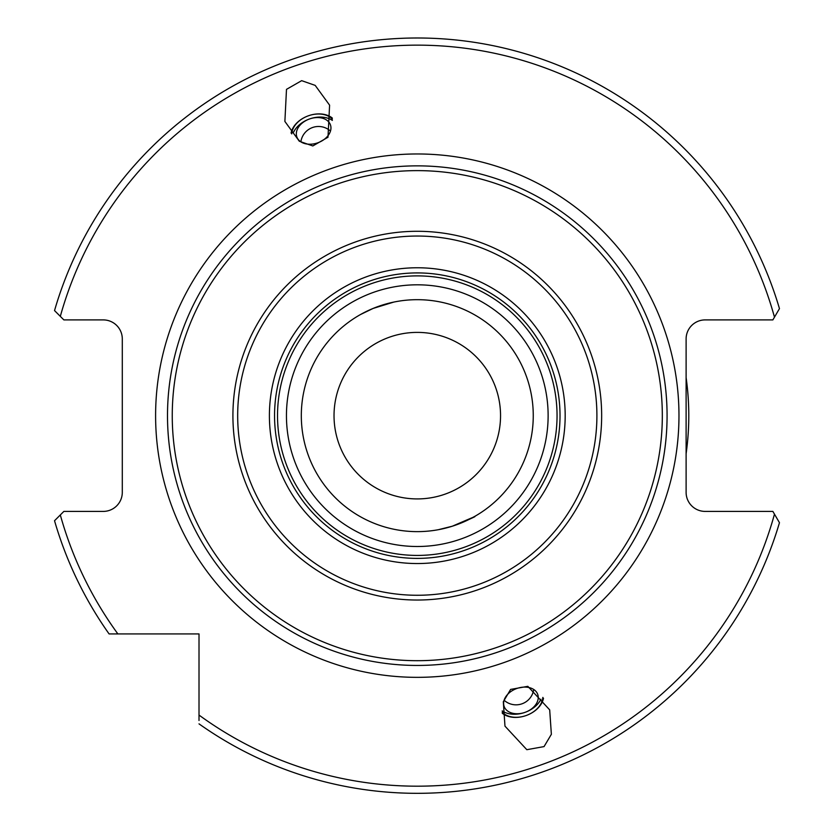 <?xml version="1.0" encoding="UTF-8"?>
<svg xmlns="http://www.w3.org/2000/svg" width="834" height="834" viewBox="0 0 834 834"><rect width="100%" height="100%" fill="white"/><g stroke="black" fill="none" stroke-linecap="round" stroke-linejoin="round"><path stroke-width="1.25" d="M438.34 529.705L452.32 526.212C479.018 514.661 482.083 513.546 461.515 522.866M474.713 516.413L468.312 519.801M510.617 689.416L527.839 686.33L549.689 709.87L551.368 734.295L544.049 746.597L526.827 749.693L504.977 726.143L503.309 701.728L510.617 689.416M393.669 302.117L373.059 308.444L362.206 313.594M360.569 314.491L373.382 308.309M373.893 308.1L377.666 306.662M380.429 305.692L393.095 302.231M312.813 145.95L299.302 141.227L284.884 121.441L286.489 89.363L301.668 80.658L315.179 85.381L329.597 105.167L327.991 137.245L312.813 145.95M417.292 231.289A184.366 184.366 0 0 0 232.915 415.655A184.366 184.366 0 0 0 417.292 600.032A184.366 184.366 0 0 0 601.658 415.655A184.366 184.366 0 0 0 417.292 231.289M417.292 236.043A179.612 179.612 0 0 0 237.68 415.655A179.612 179.612 0 0 0 417.292 595.268A179.612 179.612 0 0 0 596.904 415.655A179.612 179.612 0 0 0 417.292 236.043M417.292 267.766A147.889 147.889 0 0 0 269.403 415.655A147.889 147.889 0 0 0 417.292 563.544A147.889 147.889 0 0 0 565.181 415.655A147.889 147.889 0 0 0 417.292 267.766M417.292 272.916A142.739 142.739 0 0 0 274.553 415.655A142.739 142.739 0 0 0 417.292 558.394A142.739 142.739 0 0 0 560.021 415.655A142.739 142.739 0 0 0 417.292 272.916M417.292 284.811A130.844 130.844 0 0 0 286.448 415.655A130.844 130.844 0 0 0 417.292 546.499A130.844 130.844 0 0 0 548.126 415.655A130.844 130.844 0 0 0 417.292 284.811M417.292 299.677A115.978 115.978 0 0 0 301.314 415.655A115.978 115.978 0 0 0 417.292 531.633A115.978 115.978 0 0 0 533.26 415.655A115.978 115.978 0 0 0 417.292 299.677M334.027 415.655A83.264 83.264 0 0 0 417.292 498.92A83.264 83.264 0 0 0 500.546 415.655A83.264 83.264 0 0 0 417.292 332.391A83.264 83.264 0 0 0 334.027 415.655M417.292 660.695A245.029 245.029 0 0 0 662.321 415.655A245.029 245.029 0 0 0 417.292 170.626A245.029 245.029 0 0 0 172.252 415.655A245.029 245.029 0 0 0 417.292 660.695M417.292 665.449A249.793 249.793 0 0 0 667.075 415.655A249.793 249.793 0 0 0 417.292 165.862A249.793 249.793 0 0 0 167.498 415.655A249.793 249.793 0 0 0 417.292 665.449M686.111 453.686A271.498 271.498 0 0 0 686.111 377.625M199.013 715.072A370.525 370.525 0 0 0 774.473 514.171L779.467 522.699A377.666 377.666 0 0 1 199.013 723.86A377.666 377.666 0 0 0 779.467 522.699L772.868 511.409L705.147 511.409A19.036 19.036 0 0 1 686.111 492.383L686.111 338.938A19.036 19.036 0 0 1 705.147 319.902L772.868 319.902L779.467 308.622A377.666 377.666 0 0 0 54.533 310.582L63.864 319.902L103.26 319.902A19.036 19.036 0 0 1 122.296 338.938L122.296 492.383A19.036 19.036 0 0 1 103.26 511.409L63.864 511.409L54.533 520.729A377.666 377.666 0 0 0 109.087 633.923L199.013 633.923L199.013 720.482M117.875 633.923A370.525 370.525 0 0 1 60.319 514.953L54.533 520.729A377.666 377.666 0 0 0 109.087 633.923M779.467 308.622A377.666 377.666 0 0 0 54.533 310.582L60.319 316.357A370.525 370.525 0 0 1 774.473 317.149M461.379 522.918L457.856 524.305M456.98 524.628L453.248 525.91M452.57 526.129L445.033 528.266M542.84 697.412A22.601 15.982 -20 0 1 541.276 703.093A22.601 15.982 -20 0 1 526.4 715.436A23.79 16.826 -20 0 1 502.266 713.258M543.487 698.256A23.79 16.826 -20 0 1 542.058 702.436A23.79 16.826 -20 0 1 526.4 715.436A22.601 15.982 -20 0 1 502.214 712.194M536.992 702.53A17.837 12.614 -20 0 1 519.801 713.591A17.837 12.614 -20 0 1 504.163 706.523A17.837 12.614 -20 0 1 504.872 698.319A17.837 12.614 -20 0 1 522.063 687.258A17.837 12.614 -20 0 1 537.701 694.315A17.837 12.614 -20 0 1 536.992 702.53M540.912 699.278A23.79 16.826 -20 0 1 502.193 710.902M291.733 133.899A22.601 15.982 160 0 1 293.297 128.227A22.601 15.982 160 0 1 308.173 115.874A23.79 16.826 160 0 1 332.307 118.053M291.087 133.054A23.79 16.826 160 0 1 292.515 128.874A23.79 16.826 160 0 1 308.173 115.874A22.601 15.982 160 0 1 332.359 119.116M297.582 128.79A17.837 12.614 160 0 1 314.772 117.73A17.837 12.614 160 0 1 330.41 124.787A17.837 12.614 160 0 1 329.701 133.002A17.837 12.614 160 0 1 312.51 144.063A17.837 12.614 160 0 1 296.873 136.995A17.837 12.614 160 0 1 297.582 128.79M293.662 132.033A23.79 16.826 160 0 1 332.38 120.419M417.292 275.887A139.768 139.768 0 0 0 277.524 415.655A139.768 139.768 0 0 0 417.292 555.423A139.768 139.768 0 0 0 557.049 415.655A139.768 139.768 0 0 0 417.292 275.887M155.604 415.655A261.688 261.688 0 0 1 417.292 153.967A261.688 261.688 0 0 1 678.97 415.655A261.688 261.688 0 0 1 417.292 677.344A261.688 261.688 0 0 1 155.604 415.655M504.101 700.247A17.837 17.837 0 0 0 533.708 689.468M330.472 131.074A17.837 17.837 0 0 0 300.865 141.843"/></g></svg>
